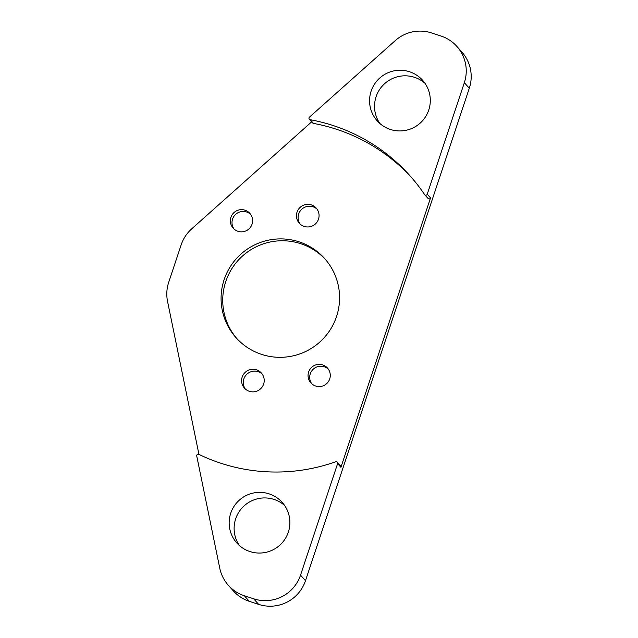 <?xml version="1.0" encoding="UTF-8"?>
<svg xmlns="http://www.w3.org/2000/svg" width="638" height="638" viewBox="0 0 638 638"><rect width="100%" height="100%" fill="white"/><g stroke="black" fill="none" stroke-linecap="round" stroke-linejoin="round"><path stroke-width="0.96" d="M234.05 229.026A11.133 11.077 138.3 0 1 250.582 214.304M245 210.189A11.133 11.077 138.3 0 1 250.758 226.809A11.133 11.077 138.3 0 1 233.173 228.149A11.133 11.077 138.3 0 1 245 210.189M311.735 383.765A11.133 11.077 138.3 0 1 328.259 369.043M322.684 364.92A11.133 11.077 138.3 0 1 328.442 381.54A11.133 11.077 138.3 0 1 310.858 382.88A11.133 11.077 138.3 0 1 322.684 364.92M337.327 462.159L340.628 465.868A1.483 1.475 138.3 0 1 340.923 467.319L337.622 463.611A1.483 1.475 -41.7 0 0 335.724 461.752A178.185 177.212 138.3 0 1 198.841 454.36A1.483 1.475 -41.7 0 0 196.735 455.995L219.767 568.203A37.124 36.916 -41.7 0 0 244.346 595.756L249.306 601.323A37.124 36.916 138.3 0 1 233.285 590.836L228.332 585.269M456.928 46.478L461.88 52.045A37.124 36.916 138.3 0 1 469.297 88.235L464.344 82.677A37.124 36.916 -41.7 0 0 440.906 35.991L431.575 32.937A37.124 36.916 -41.7 0 0 395.289 40.569L309.462 117.137A1.483 1.475 -41.7 0 0 310.172 119.697A178.185 177.212 138.3 0 1 333.195 125.55A178.185 177.212 138.3 0 1 410.075 175.873A178.185 177.212 138.3 0 1 424.605 194.574A1.483 1.475 -41.7 0 0 427.237 194.207L430.546 197.916L340.923 467.319M310.172 119.697L313.473 123.405A178.185 177.212 138.3 0 1 336.497 129.267A178.185 177.212 138.3 0 1 411.709 177.739M424.972 83.283A30.441 30.273 -41.7 0 0 379.857 123.469M390.344 129.442A30.441 30.273 -41.7 0 0 422.667 80.348A30.441 30.273 -41.7 0 0 374.594 84.009A30.441 30.273 -41.7 0 0 390.344 129.442M284.556 505.4A30.441 30.273 -41.7 0 0 239.441 545.586M249.921 551.551A30.441 30.273 -41.7 0 0 282.251 502.457A30.441 30.273 -41.7 0 0 234.178 506.125A30.441 30.273 -41.7 0 0 249.921 551.551M256.476 369.809A11.348 11.285 -41.7 0 0 244.434 388.103A11.348 11.285 -41.7 0 0 262.346 386.74A11.348 11.285 -41.7 0 0 256.476 369.809M262.146 373.988A11.348 11.285 -41.7 0 0 245.311 388.989M311.336 204.91A11.348 11.285 -41.7 0 0 299.286 223.204A11.348 11.285 -41.7 0 0 317.206 221.833A11.348 11.285 -41.7 0 0 311.336 204.91M317.006 209.081A11.348 11.285 -41.7 0 0 300.163 224.082M299.055 241.826A59.398 59.071 138.3 0 1 329.774 330.468A59.398 59.071 138.3 0 1 235.98 337.622A59.398 59.071 138.3 0 1 299.055 241.826M325.492 259.53A59.398 59.071 -41.7 0 0 232.886 267.083A59.398 59.071 -41.7 0 0 236.818 338.539M464.344 82.677L427.237 194.207M337.622 463.611L300.522 575.141L305.474 580.7A37.124 36.916 138.3 0 1 258.637 604.377L249.306 601.323M258.637 604.377L253.685 598.811L244.346 595.756M253.685 598.811A37.124 36.916 -41.7 0 0 300.522 575.141M469.297 88.235L305.474 580.7M198.952 454.415L167.555 301.447A37.124 36.916 -41.7 0 1 168.703 282.315L181.152 244.888A37.124 36.916 -41.7 0 1 191.711 228.843L311.655 121.834M313.473 123.405A1.483 1.475 138.3 0 1 312.644 122.935L309.334 119.226M430.546 197.916A1.483 1.475 138.3 0 1 428.034 198.442L424.725 194.734"/></g></svg>

